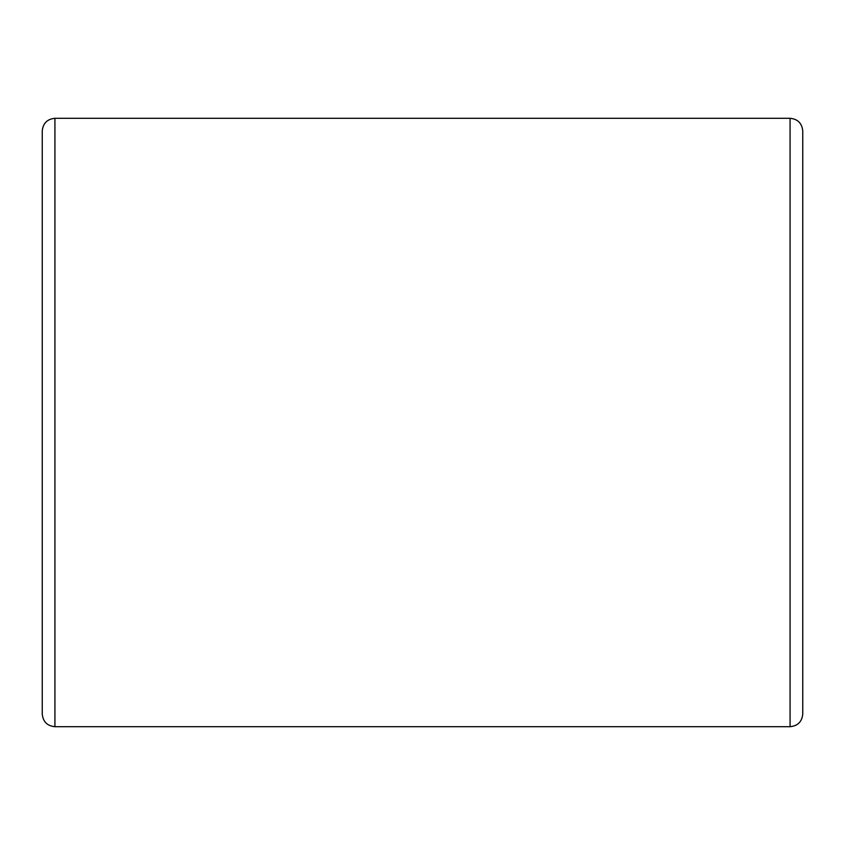 <?xml version="1.0" encoding="UTF-8"?>
<svg xmlns="http://www.w3.org/2000/svg" width="845" height="845" viewBox="0 0 845 845"><rect width="100%" height="100%" fill="white"/><g stroke="black" fill="none" stroke-linecap="round" stroke-linejoin="round"><path stroke-width="1.27" d="M42.25 207.025L42.25 637.975M42.25 130.975L42.25 714.025C43 721.725 47.225 725.95 54.925 726.7L54.925 118.3C47.225 119.05 43 123.275 42.25 130.975M54.925 118.3L790.075 118.3C797.775 119.05 802 123.275 802.75 130.975L802.75 714.025C802 721.725 797.775 725.95 790.075 726.7L54.925 726.7M790.075 118.3L790.075 726.7"/></g></svg>
